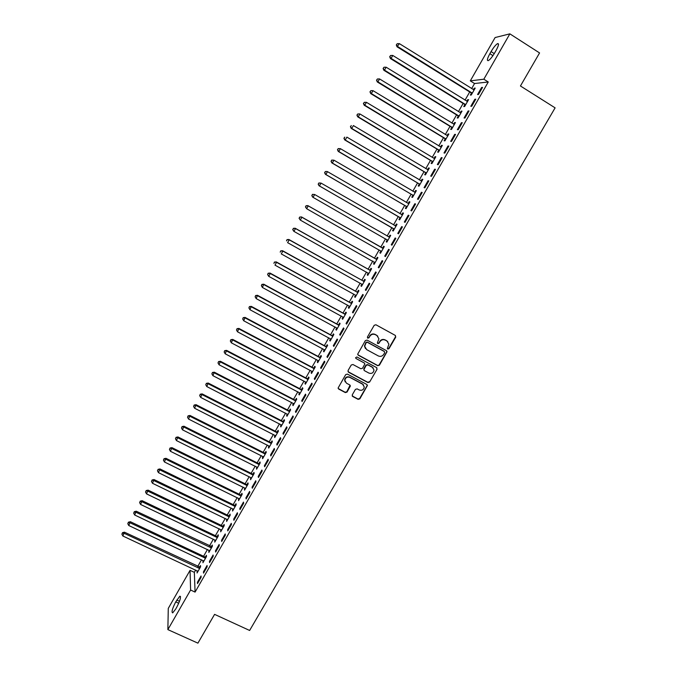<?xml version="1.0" encoding="UTF-8"?>
<svg xmlns="http://www.w3.org/2000/svg" width="677" height="677" viewBox="0 0 677 677"><rect width="100%" height="100%" fill="white"/><g stroke="black" fill="none" stroke-linecap="round" stroke-linejoin="round"><path stroke-width="1.02" d="M387.794 349.07L388.987 348.714L395.74 337.104L395.309 335.42L375.93 324.774L374.212 325.282L367.45 336.968L367.763 338.153L368.965 337.798L369.837 336.283C371.284 334.269 373.112 333.727 375.329 334.658L376.954 335.547L378.925 338.796L377.377 342.909L377.808 343.62L379.002 343.264L379.873 341.758C381.32 339.752 383.14 339.211 385.348 340.142L386.965 341.022L388.92 344.178L387.371 348.376L387.794 349.07M387.472 348.748L388.742 348.435L395.478 336.841L395.427 335.496M367.433 337.815L368.737 337.527L369.837 336.283M377.478 343.298L378.765 342.994L379.873 341.758M352.268 394.835L352.717 396.485L358.141 399.354L359.842 398.846L367.425 385.475L366.807 384.451L347.411 374.102L345.693 374.618L338.119 388.006L338.737 389.097L345.338 392.584L347.047 392.076L350.381 386.008L349.764 384.951L346.489 383.207L344.83 380.33C345.465 377.554 347.14 376.581 349.857 377.402L362.627 384.206L364.268 386.965C363.693 389.791 362.026 390.798 359.267 389.994L357.143 388.869L355.433 389.377L352.268 394.835M195.653 570.059L194.341 572.353L195.069 592.096L488.269 81.985L483.835 79.201L470.303 80.876L495.107 37.548L509.866 33.85L483.835 79.201M195.069 592.096L190.601 590.022L167.871 629.61L168.277 608.386L190.051 570.347L190.601 590.022M509.866 33.85L539.569 52.941L520.444 85.979L555.106 107.855L249.627 630.465L214.584 614.361L197.912 643.15L167.871 629.61M377.707 365.69L379.416 365.182L387.058 351.659L386.449 350.669L367.061 340.108L365.343 340.616L357.701 354.164L358.319 355.23L377.707 365.69L379.171 364.886L386.635 352.057L386.618 350.779M377.047 369.261L369.608 382.048L367.907 382.556L348.511 372.198L348.054 370.531L351.236 365.021L352.954 364.514L360.841 368.745L362.55 368.237L364.835 363.964L364.218 362.923L356 358.497L355.569 357.752L356.889 356.965L376.607 367.594L377.047 369.261L369.608 382.048M203.455 571.786L203.532 573.106L207.154 566.81L207.069 565.498L203.455 571.786L204.115 572.099M203.345 560.641L202.939 562.731L206.477 556.57L206.392 555.318L205.444 556.976M215.506 550.799L215.624 552.06L219.263 545.73L219.136 544.477L215.506 550.799L216.166 551.112M215.159 540.034L214.753 542.142L218.307 535.939L218.189 534.745L217.232 536.421M227.633 529.693L227.777 530.903L231.432 524.531L231.28 523.346L227.633 529.693L228.284 530.015M227.04 519.318L226.626 521.442L230.197 515.205L230.053 514.071L229.088 515.747M239.81 508.486L239.996 509.629L243.678 503.231L243.483 502.097L239.81 508.486L240.47 508.808M238.981 498.5L238.566 500.633L242.154 494.362L241.968 493.288L241.004 494.972M252.064 487.152L252.284 488.244L255.982 481.804L255.754 480.738L252.064 487.152L252.724 487.482M250.989 477.564L250.566 479.714L254.171 473.418L253.951 472.394L252.986 474.086M264.377 465.717L264.631 466.741L268.354 460.267L268.084 459.26L264.377 465.717L265.037 466.047M263.057 456.518L262.38 457.703L262.625 458.684L266.256 452.354L266.002 451.39L265.02 453.091M276.758 444.154L277.054 445.127L280.794 438.62L280.49 437.672L276.758 444.154L277.418 444.493M275.192 435.37L274.473 436.623L274.752 437.545L278.399 431.181L278.112 430.276L277.13 431.985M289.206 422.482L289.536 423.387L293.293 416.846L292.955 415.957L289.206 422.482L289.866 422.82M287.387 414.104L286.625 415.424L286.938 416.287L290.611 409.898L290.281 409.052L289.299 410.77M301.722 400.691L302.094 401.537L305.869 394.962L305.488 394.132L301.722 400.691L302.382 401.038M299.649 392.728L298.845 394.124L299.2 394.928L302.89 388.496L302.526 387.709L301.527 389.444M314.306 378.781L314.712 379.569L318.512 372.951L318.097 372.189L314.306 378.781L314.966 379.128M311.97 371.233L311.124 372.705L311.513 373.45L315.228 366.985L314.822 366.257L313.823 368M326.957 356.754L327.406 357.473L331.222 350.821L330.765 350.127L326.957 356.754L327.617 357.109M324.368 349.628L323.479 351.177L323.902 351.854L327.634 345.355L327.194 344.695L326.187 346.446M339.676 334.607L340.167 335.259L344.009 328.573L343.51 327.939L339.676 334.607L340.336 334.963M336.824 327.905L335.894 329.53L336.351 330.148L340.099 323.614L339.626 323.014L338.618 324.774M352.472 312.342L352.996 312.926L356.855 306.199L356.322 305.632L352.472 312.342L353.123 312.698M349.349 306.072L348.367 307.764L348.875 308.323L352.641 301.756L352.125 301.214L351.118 302.983M365.326 289.951L365.893 290.467L369.777 283.705L369.202 283.206L365.326 289.951L365.986 290.315M362.415 284.721L361.933 284.112L360.917 285.889L361.459 286.388L365.25 279.779L364.7 279.305L363.676 281.082M378.257 267.432L378.866 267.889L382.776 261.085L382.15 260.653L378.257 267.432L378.917 267.804M374.559 262.109L373.535 263.895L374.11 264.326L377.918 257.683L377.334 257.268L376.31 259.063M395.173 237.982L395.833 238.355L395.173 237.982L391.264 244.795L391.915 245.167M395.833 238.346L391.907 245.184L391.264 244.795M390.037 235.122L390.663 235.478L390.037 235.122L389.004 236.916M387.244 239.988L386.22 241.782L386.838 242.138L386.22 241.782M390.663 235.469L386.838 242.146M408.976 215.472L408.273 215.176L404.338 222.031L405.024 222.352L408.976 215.472M400.005 217.74L398.965 219.543L399.625 219.847L403.475 213.137L402.807 212.849L401.774 214.66M422.186 192.48L421.441 192.251L417.481 199.14L418.217 199.393L422.186 192.48M412.826 195.374L411.785 197.193L412.488 197.43L416.355 190.677L415.653 190.465L414.603 192.276M435.472 169.352L434.685 169.191L430.707 176.122L431.477 176.299L435.472 169.352M425.723 172.889L424.682 174.717L425.418 174.886L429.311 168.099L428.558 167.947L427.551 169.715M448.834 146.097L447.996 146.004L444.002 152.977L444.814 153.087L448.834 146.097M438.688 150.286L437.638 152.122L438.417 152.223L442.335 145.403L441.539 145.318L440.566 147.019M462.264 122.706L461.392 122.689L457.364 129.696L458.227 129.739L462.264 122.706M451.728 127.555L450.67 129.4L451.491 129.434L455.426 122.571L454.597 122.554L453.658 124.196M475.77 99.189L474.856 99.248L470.811 106.297L471.717 106.264L475.77 99.189M464.837 104.698L463.77 106.551L464.634 106.517L468.594 99.621L467.714 99.671L466.817 101.254M488.269 81.985L474.552 83.525L471.641 88.619M469.72 91.962L465.031 100.145M463.136 103.446L458.439 111.637M456.577 114.895L451.872 123.104M450.027 126.311L445.314 134.537M443.503 137.702L438.781 145.936M436.987 149.058L432.264 157.309M430.496 160.39L425.765 168.649M424.022 171.679L419.283 179.955M417.565 182.942L412.818 191.236M411.125 194.181L406.369 202.482M404.702 205.385L399.938 213.695M398.296 216.555L393.523 224.882M391.907 227.7L387.134 236.036M385.535 238.82L380.77 247.13M379.162 249.94L374.432 258.191M372.807 261.026L368.11 269.226M366.469 272.086L361.806 280.227M360.147 283.113L355.51 291.195M353.843 294.114L349.239 302.137M347.555 305.082L342.985 313.053M341.284 316.024L336.74 323.936M335.03 326.932L330.52 334.793M328.794 337.815L324.317 345.617M322.565 348.663L318.122 356.415M316.362 359.487L311.953 367.188M310.176 370.285L305.792 377.927M304.007 381.049L299.657 388.64M297.846 391.788L293.53 399.328M291.711 402.493L287.42 409.983M285.592 413.173L281.327 420.612M279.483 423.827L275.251 431.207M273.39 434.456L269.192 441.785M267.322 445.051L263.15 452.329M261.263 455.621L257.116 462.84M255.221 466.157L251.108 473.333M249.195 476.676L245.108 483.793M243.178 487.161L239.125 494.227M237.187 497.612L233.159 504.636M231.204 508.046L227.21 515.011M225.246 518.447L221.277 525.369M219.297 528.822L215.362 535.693M213.365 539.171L209.455 545.992M207.441 549.496L203.565 556.266M201.543 559.794L197.692 566.514M471.42 93.223L470.354 95.085L471.234 95.017L475.203 88.095L474.306 88.188L473.418 89.728M482.557 87.384L481.618 87.477L477.556 94.543L478.487 94.475L482.557 87.384M458.27 116.139L457.212 117.993L458.05 117.993L462.002 111.113L461.147 111.13L460.225 112.737M469.009 110.969L468.112 110.986L464.075 118.01L464.964 118.018L469.009 110.969M445.204 138.937L444.146 140.774L444.941 140.841L448.868 134.004L448.056 133.953L447.099 135.62M455.536 134.418L454.69 134.368L450.67 141.358L451.508 141.425L455.536 134.418M432.197 161.6L431.147 163.436L431.909 163.572L435.81 156.768L435.04 156.649L434.05 158.376M442.14 157.741L441.336 157.614L437.342 164.562L438.137 164.714L442.14 157.741M419.266 184.152L418.225 185.972L418.945 186.175L422.829 179.405L422.093 179.219L421.069 181.013M428.82 180.928L428.05 180.734L424.081 187.647L424.834 187.859L428.82 180.928M406.412 206.578L405.371 208.381L406.048 208.651L409.907 201.924L409.221 201.67L408.18 203.481M415.568 203.989L414.849 203.726L410.905 210.598L411.608 210.885L415.568 203.989M393.616 228.877L392.584 230.679L393.219 231.018L397.06 224.315L396.409 224.002L395.376 225.805M402.4 226.922L401.715 226.592L397.788 233.43L398.457 233.785L402.4 226.922M380.897 251.057L379.865 252.851L380.466 253.249L384.282 246.597L383.673 246.208L382.649 248.002M384.756 256.126L385.382 256.549L389.292 249.737L388.657 249.331L384.756 256.126L385.408 256.498M368.237 273.127L367.222 274.904L367.78 275.37L371.58 268.752L371.004 268.304L369.98 270.081M371.783 278.704L372.375 279.195L376.268 272.416L375.667 271.942L371.783 278.704L372.443 279.076M355.637 295.104L354.638 296.839L355.154 297.372L358.937 290.78L358.404 290.272L357.388 292.049M358.886 301.155L359.436 301.714L363.312 294.969L362.754 294.436L358.886 301.155L359.546 301.519M343.078 317.005L342.122 318.664L342.604 319.256L346.362 312.698L345.871 312.131L344.855 313.891M346.065 323.488L346.573 324.105L350.424 317.403L349.907 316.802L346.065 323.488L346.717 323.851M330.588 338.779L329.674 340.362L330.122 341.022L333.863 334.497L333.406 333.871L332.399 335.623M333.312 345.702L333.778 346.379L337.603 339.71L337.129 339.05L333.312 345.702L333.964 346.049M318.156 360.443L317.293 361.958L317.699 362.669L321.423 356.187L321 355.493L320.001 357.236M320.619 367.789L321.05 368.533L324.858 361.899L324.418 361.171L320.619 367.789L321.279 368.136M305.801 381.997L304.98 383.427L305.352 384.206L309.05 377.758L308.67 376.996L307.671 378.731M308.001 389.757L308.39 390.57L312.182 383.969L311.784 383.174L308.001 389.757L308.661 390.096M293.505 403.433L292.726 404.787L293.065 405.625L296.738 399.21L296.399 398.389L295.409 400.115M295.451 411.608L295.807 412.479L299.572 405.921L299.217 405.058L295.451 411.608L296.111 411.946M281.277 424.75L280.54 426.036L280.837 426.933L284.501 420.552L284.188 419.672L283.206 421.39M282.978 433.339L283.282 434.27L287.031 427.746L286.709 426.832L282.978 433.339L283.629 433.669M269.116 445.957L268.422 447.175L268.684 448.123L272.323 441.776L272.052 440.845L271.071 442.555M270.563 454.952L270.834 455.951L274.566 449.46L274.278 448.479L270.563 454.952L271.215 455.282M257.015 467.054L256.583 469.212L260.205 462.899L259.968 461.9L258.995 463.601M258.208 476.447L258.453 477.505L262.16 471.057L261.906 470.016L258.208 476.447L258.868 476.777M244.981 488.041L244.558 490.182L248.154 483.903L247.96 482.853L246.987 484.546M245.929 497.832L246.132 498.949L249.821 492.534L249.61 491.434L245.929 497.832L246.589 498.154M233.006 508.918L232.583 511.05L236.171 504.797L236.002 503.696L235.037 505.372M233.709 519.107L233.878 520.283L237.542 513.894L237.373 512.734L233.709 519.107L234.369 519.42M221.091 529.693L220.685 531.8L224.248 525.589L224.112 524.421L223.156 526.097M221.565 540.263L221.692 541.498L225.339 535.143L225.204 533.925L221.565 540.263L222.217 540.576M209.244 550.35L208.838 552.449L212.383 546.271L212.282 545.044L211.334 546.711M209.472 561.309L209.565 562.604L213.196 556.282L213.094 555.005L209.472 561.309L210.132 561.614M197.456 570.906L197.058 572.987L200.587 566.844L200.519 565.566L199.571 567.224M197.456 582.237L197.506 583.591L201.12 577.303L201.052 575.975L197.456 582.237L198.107 582.55M175.707 609.038L172.694 612.871C171.289 612.27 172.305 608.615 175.732 601.887L179.811 596.2C181.241 596.75 180.226 600.406 176.773 607.176L175.707 609.038M194.341 572.353L190.051 570.347M474.552 83.525L470.303 80.876M491.07 51.587C493.541 47.441 495.691 44.8 497.519 43.65C499.203 43.269 498.704 45.562 496.021 50.555L494.802 52.688C492.323 56.843 490.182 59.474 488.371 60.583C486.695 60.955 487.195 58.654 489.869 53.686L491.07 51.587L494.252 53.61M474.306 88.188L474.932 88.577M481.618 87.477L482.269 87.883M467.714 99.671L468.34 100.061M474.856 99.248L475.508 99.654M461.147 111.13L461.773 111.519M468.112 110.986L468.772 111.392M454.597 122.554L455.215 122.935M461.392 122.689L462.044 123.096M448.056 133.953L448.682 134.334M454.69 134.368L455.342 134.765M441.539 145.318L442.166 145.69M447.996 146.004L448.656 146.401M435.04 156.649L435.666 157.022M441.336 157.614L441.988 158.012M428.558 167.947L429.184 168.319M434.685 169.191L435.336 169.58M422.093 179.219L422.719 179.591M428.05 180.734L428.71 181.123M415.653 190.465L416.27 190.829M421.441 192.251L422.093 192.632M409.221 201.67L409.847 202.034M414.849 203.726L415.5 204.107M402.807 212.849L403.433 213.213M408.273 215.176L408.925 215.557M396.409 224.002L397.035 224.366M401.715 226.592L402.375 226.973M379.865 252.851L380.491 253.206M373.535 263.895L374.161 264.25M367.222 274.904L367.839 275.26M360.917 285.889L361.543 286.236M354.638 296.839L355.264 297.186M348.367 307.764L348.993 308.111M342.122 318.664L342.748 319.002M335.894 329.53L336.52 329.868M329.674 340.362L330.3 340.7M323.479 351.177L324.105 351.507M317.293 361.958L317.919 362.288M311.124 372.705L311.75 373.035M304.98 383.427L305.606 383.757M298.845 394.124L299.471 394.454M292.726 404.787L293.353 405.117M286.625 415.424L287.251 415.754M280.54 426.036L281.167 426.358M274.473 436.623L275.099 436.936M268.422 447.175L269.048 447.489M262.38 457.703L263.006 458.016M256.363 468.196L256.989 468.509M250.355 478.673L250.981 478.986M244.363 489.116L244.989 489.429M238.389 499.533L239.015 499.838M232.431 509.925L233.057 510.23M226.49 520.283L227.117 520.588M220.558 530.624L221.184 530.92M214.643 540.931L215.278 541.228M208.753 551.213L209.379 551.51M202.863 561.47L203.498 561.766M196.999 571.701L197.625 571.989M387.769 341.614L386.965 341.022M379.636 341.496C381.075 339.482 382.894 338.94 385.103 339.871L386.711 340.751M377.808 336.181L376.954 335.547M369.608 336.02C371.047 334.006 372.875 333.465 375.092 334.396L376.708 335.284M357.837 354.756L377.47 365.394M384.688 352.725L384.375 351.549L367.357 342.291L366.155 342.647L364.691 346.269L366.672 349.62L378.308 355.933C380.508 356.847 382.327 356.305 383.766 354.308L384.688 352.725M365.428 348.537L364.463 345.998L365.935 342.376L367.129 342.02L384.13 351.27M347.995 371.656L367.679 382.243L369.38 381.735M364.471 363.1L356 358.497M368.99 373.12C371.783 373.932 373.459 372.9 374.009 370.023L372.367 367.306L367.882 364.895L366.172 365.402L363.887 369.676L364.505 370.708L368.99 373.12M373.23 367.992L372.367 367.306M364.014 370.217L363.837 368.745L365.944 365.106L367.653 364.598L372.138 367.01M376.81 368.957L376.835 367.755M363.6 385.01L362.627 384.206M345.219 381.955L344.627 380.009C345.27 377.241 346.937 376.268 349.645 377.089L362.407 383.893M338.195 388.488L345.135 392.254L346.844 391.746L350.077 385.196M352.184 395.901L357.93 399.015L359.631 398.508L367.027 385.788L367.078 384.654M474.128 89.965L399.379 43.633L397.044 46.806L470.947 92.724L471.886 93.875M396.57 44.868L397.23 43.683L396.299 44.953L397.721 46.586L472.301 93.155M397.23 43.683L399.379 43.633M397.044 46.806L396.299 44.953M467.519 101.482L392.753 55.438L391.103 58.383L390.443 58.56L464.363 104.207L465.302 105.35M389.952 56.656L390.612 55.48L389.69 56.733L391.103 58.383L465.7 104.664M390.612 55.48L392.753 55.438M390.443 58.56L389.69 56.733M460.935 112.974L386.144 67.201L384.494 70.137L383.859 70.281L457.804 115.649L458.744 116.791M383.351 68.411L384.011 67.235L383.097 68.47L384.494 70.137L459.116 116.139M384.011 67.235L386.144 67.201M383.859 70.281L383.097 68.47M454.36 124.424L379.552 78.938L377.91 81.866L377.301 81.968L451.254 127.064L452.202 128.198M376.767 80.131L377.427 78.964L376.522 80.182L377.91 81.866L452.549 127.589M377.427 78.964L379.552 78.938M377.301 81.968L376.522 80.182M447.81 135.849L372.985 90.642L371.343 93.561L370.751 93.629L444.73 138.446L445.669 139.58M370.209 91.827L370.861 90.659L369.972 91.86L371.343 93.561L445.999 138.997M370.861 90.659L372.985 90.642M370.751 93.629L369.972 91.86M441.277 147.239L366.426 102.312L364.793 105.223L364.226 105.257L438.222 149.803L439.161 150.929M363.659 103.488L364.311 102.32L363.431 103.496L364.793 105.223L439.475 150.387M364.311 102.32L366.426 102.312M364.226 105.257L363.431 103.496M434.372 158.536L359.893 113.948L358.26 116.85L357.71 116.85L431.723 161.118L432.671 162.243M357.134 115.107L357.786 113.948L356.914 115.115L358.26 116.85L432.958 161.735M357.786 113.948L359.893 113.948M357.71 116.85L356.914 115.115M428.262 169.935L353.377 125.55L351.752 128.444L351.219 128.41L425.249 172.415L426.197 173.524M428.287 169.885L427.72 169.809M350.627 126.701L351.278 125.55L350.415 126.692L351.752 128.444L426.468 173.058M351.219 128.41L350.415 126.692M421.822 181.148L346.878 137.118L345.253 140.012L344.745 139.936L418.792 183.67L419.74 184.779M344.136 138.269L344.788 137.109L343.933 138.243L345.253 140.012L419.985 184.347M421.779 181.233L421.128 181.047M344.745 139.936L343.933 138.243M415.314 192.505L340.396 148.661L338.779 151.538L338.288 151.436L412.352 194.9L413.3 196.008M415.382 192.386L414.595 192.276M337.662 149.795L338.314 148.644L337.468 149.752L338.779 151.538L413.529 195.611M338.119 148.601L340.396 148.661L338.314 148.644M338.288 151.436L337.468 149.752M408.866 203.743L333.93 160.17L332.322 163.039L331.848 162.903L405.938 206.104L406.885 207.196M408.95 203.591L408.062 203.472M331.214 161.295L331.857 160.144L331.028 161.236L332.322 163.039L407.089 206.84M331.671 160.094L333.93 160.17L331.857 160.144M331.848 162.903L331.028 161.236M402.434 214.947L327.49 171.645L325.874 174.514L325.434 174.336L399.532 217.275L400.479 218.366M402.544 214.761L401.546 214.626M324.774 172.762L325.417 171.611L324.596 172.694L325.874 174.514L400.666 218.036M325.239 171.552L327.033 171.484L325.417 171.611M325.434 174.336L324.596 172.694M396.028 226.126L321.059 183.095L319.451 185.947L319.028 185.743L393.142 228.411L394.09 229.495M396.155 225.906L395.029 225.746M318.351 184.195L318.994 183.052L318.182 184.11L319.451 185.947L394.259 229.207M318.825 182.968L321.059 183.095L318.994 183.052M319.028 185.743L318.182 184.11M386.88 239.59L387.726 240.597M389.774 237.018L388.437 236.781M389.63 237.272L314.653 194.502L313.053 197.354L387.87 240.352M312.427 194.367L314.653 194.502L312.427 194.367L311.953 195.594L312.596 194.46M311.953 195.594L312.639 197.117L311.792 195.501M380.686 250.803L381.371 251.675M383.419 248.104L382.006 247.833L307.866 205.622L308.255 205.884L306.664 208.728L381.498 251.455M383.25 248.391L308.255 205.884L306.055 205.723L305.572 206.967L306.207 205.833M305.572 206.967L306.664 208.728L305.412 206.857M306.055 205.723L307.866 205.622M376.894 259.477L301.883 217.241L300.292 220.076L375.033 262.718M377.081 259.156L375.667 258.885L301.51 216.936L299.691 217.055L299.2 218.307L299.843 217.173M299.2 218.307L300.292 220.076L299.056 218.189M299.691 217.055L301.51 216.936M368.17 273.043L368.72 273.736M370.759 270.182L369.337 269.911L295.172 228.225L295.527 228.555L293.936 231.382L368.804 273.584M370.547 270.538L295.527 228.555L293.353 228.352L292.853 229.621L293.488 228.487M292.853 229.621L293.59 231.043L292.718 229.486M293.353 228.352L295.172 228.225M364.446 281.175L363.033 280.913L288.851 239.48L289.181 239.844L287.607 242.662L362.483 284.602M364.226 281.564L289.181 239.844L287.023 239.624L286.523 240.894L287.158 239.768M287.023 239.624L288.851 239.48M355.713 295.147L356.127 295.671M358.158 292.134L356.745 291.88L282.546 250.702L282.859 251.108L281.285 253.917L356.178 295.595M357.913 292.566L282.859 251.108L280.718 250.862L280.21 252.149L280.837 251.023M280.718 250.862L282.546 250.702M349.518 306.173L349.865 306.596M351.888 303.076L350.474 302.822L276.258 261.897L276.555 262.329L274.98 265.139L349.891 306.554M351.625 303.533L276.555 262.329L274.422 262.067L273.914 263.361L274.54 262.244M274.422 262.067L276.258 261.897M345.634 313.984L344.221 313.73L269.996 273.059L270.267 273.533L268.701 276.326L343.62 317.488M345.346 314.466L270.267 273.533L268.151 273.246L267.635 274.549L268.261 273.432M268.701 276.326L267.635 274.549M268.151 273.246L269.996 273.059M339.389 324.858L337.975 324.613L263.742 284.196L262.431 287.48L337.366 328.387M339.092 325.383L263.996 284.695L261.897 284.391L261.373 285.702L261.999 284.594M262.431 287.48L261.373 285.702M261.897 284.391L263.742 284.196M333.169 335.707L331.755 335.462L257.505 295.299L256.185 298.608L331.129 339.262M332.847 336.257L257.742 295.832L255.652 295.502L255.127 296.831L255.745 295.722M256.185 298.608L255.127 296.831M255.652 295.502L257.505 295.299M326.957 346.522L325.552 346.285L251.285 306.376L249.948 309.711L324.909 350.102M326.627 347.115L251.505 306.935L249.432 306.588L248.899 307.925L249.517 306.816M249.948 309.711L248.899 307.925M249.432 306.588L251.285 306.376M320.771 357.321L319.358 357.075L245.082 317.42L243.737 320.78L318.706 360.917M320.416 357.938L245.286 318.012L243.229 317.648L242.688 318.994L243.305 317.885M243.737 320.78L242.688 318.994M243.229 317.648L245.082 317.42M352.717 396.485L352.235 396.003M314.593 368.076L313.189 367.839L238.905 328.43L237.534 331.815L312.52 371.707M314.221 368.728L239.083 329.056L237.035 328.675L236.493 330.029L237.111 328.92M237.534 331.815L236.493 330.029M237.035 328.675L238.905 328.43M308.441 378.815L307.028 378.578L232.736 339.414L231.356 342.824L306.342 382.463M308.052 379.492L232.896 340.074L230.865 339.668L230.315 341.03L230.933 339.93M231.356 342.824L230.315 341.03M230.865 339.668L232.736 339.414M302.297 389.52L300.893 389.283L226.583 350.373L225.187 353.8L300.19 393.193M301.891 390.231L226.727 351.058L224.713 350.635L224.146 352.006L224.764 350.914M225.187 353.8L224.146 352.006M224.713 350.635L226.583 350.373M296.171 400.2L294.766 399.972L220.448 361.298L219.035 364.751L294.055 403.898M295.747 400.945L220.575 362.017L218.569 361.569L218.002 362.957L218.62 361.865M219.035 364.751L218.002 362.957M218.569 361.569L220.448 361.298M290.069 410.846L288.656 410.617L214.33 372.189L212.908 375.667L287.928 414.569M289.621 411.624L214.44 372.942L212.451 372.477L211.876 373.873L212.493 372.782M212.908 375.667L211.876 373.873M212.451 372.477L214.33 372.189M283.976 421.466L282.563 421.246L208.228 383.055L206.79 386.559L281.827 425.207M283.511 422.27L208.321 383.842L206.341 383.36L205.766 384.756L206.375 383.673M206.79 386.559L205.766 384.756M206.341 383.36L208.228 383.055M277.9 432.061L276.487 431.841L202.144 393.896L200.688 397.424L275.734 435.827M277.418 432.899L202.211 394.708L200.248 394.209L199.673 395.622L200.282 394.53M200.688 397.424L199.673 395.622M200.248 394.209L202.144 393.896M271.841 442.623L270.428 442.411L196.076 404.702L194.604 408.248L269.666 446.414M271.342 443.494L196.127 405.548L194.181 405.024L193.588 406.445L194.197 405.362M194.604 408.248L193.588 406.445M194.181 405.024L196.076 404.702M265.79 453.158L264.385 452.947L190.017 415.483L188.544 419.055L263.607 456.975M265.274 454.064L190.059 416.355L188.121 415.822L187.529 417.244L188.13 416.169M188.544 419.055L187.529 417.244M188.121 415.822L190.017 415.483M259.765 463.669L258.352 463.457L183.983 426.231L182.494 429.827L257.565 467.511M259.232 464.6L184 427.136L182.079 426.578L181.478 428.016L182.088 426.942M182.494 429.827L181.478 428.016M182.079 426.578L183.983 426.231M253.748 474.154L252.343 473.942L177.958 436.953L176.452 440.575L251.539 478.013M253.198 475.11L177.966 437.892L176.054 437.317L175.453 438.764L176.054 437.689M176.452 440.575L175.453 438.764M176.054 437.317L177.958 436.953M247.757 484.605L246.343 484.402L171.958 447.649L170.435 451.288L245.523 488.489M247.19 485.595L171.941 448.614L170.045 448.022L169.436 449.477L170.037 448.402M170.435 451.288L169.436 449.477M170.045 448.022L171.958 447.649M241.774 495.039L240.369 494.836L165.967 458.312L164.435 461.976L239.531 498.941M241.19 496.055L165.933 459.311L164.054 458.693L163.436 460.165L164.037 459.091M164.435 461.976L163.436 460.165M164.054 458.693L165.967 458.312M235.808 505.44L234.403 505.237L159.992 468.949L158.452 472.639L233.557 509.366M235.207 506.489L159.941 469.973L158.079 469.347L157.453 470.82L158.054 469.753M158.452 472.639L157.453 470.82M158.079 469.347L159.992 468.949M229.858 515.815L228.445 515.612L154.034 479.553L152.477 483.268L227.59 519.758M229.232 516.889L153.967 480.611L152.113 479.959L151.487 481.449L152.088 480.382M152.477 483.268L151.487 481.449M152.113 479.959L154.034 479.553M223.918 526.156L222.513 525.961L148.094 490.14L146.52 493.871L221.641 530.125M223.283 527.265L148.009 491.223L146.173 490.554L145.538 492.044L146.13 490.986M146.52 493.871L145.538 492.044M146.173 490.554L148.094 490.14M218.002 536.48L216.598 536.286L142.17 500.692L140.588 504.441L215.709 540.466M217.351 537.614L142.068 501.801L140.198 501.564L140.241 501.115L139.606 502.622L140.198 501.564M140.588 504.441L139.606 502.622M140.241 501.115L142.17 500.692M212.096 546.771L136.263 511.211L134.664 514.994L209.794 550.782M211.427 547.938L136.145 512.354L134.274 512.108L134.325 511.651L133.682 513.166L134.274 512.108M134.664 514.994L133.682 513.166M134.325 511.651L136.263 511.211M206.206 557.036L204.801 556.849L130.365 521.713L128.757 525.513L203.895 561.072M205.52 558.229L130.229 522.881L128.368 522.627L128.427 522.162L127.784 523.685L128.368 522.627M128.757 525.513L127.784 523.685M128.427 522.162L130.365 521.713M200.333 567.275L124.483 532.181L122.859 535.998L198.006 571.329M199.63 568.502L124.331 533.383L122.478 533.121L122.545 532.638L121.894 534.17L122.478 533.121M122.859 535.998L121.894 534.17M122.545 532.638L124.483 532.181M489.869 53.686L492.941 55.641M175.732 601.887L178.728 603.258M176.79 600.05L179.515 601.303M470.947 92.724L471.835 92.656M471.302 93.054L472.182 92.986M464.363 104.207L465.226 104.165M464.718 104.537L465.581 104.495M457.804 115.649L458.642 115.649M458.151 115.979L458.998 115.97M451.254 127.064L452.075 127.09M451.61 127.394L452.431 127.42M444.73 138.446L445.534 138.514M445.085 138.768L445.881 138.836M438.222 149.803L439.001 149.896M438.569 150.125L439.356 150.218M431.723 161.118L432.485 161.253M432.078 161.439L432.84 161.575M425.249 172.415L425.994 172.576M425.605 172.728L426.349 172.897M418.792 183.67L419.512 183.873M419.148 183.992L419.867 184.186M412.352 194.9L413.055 195.137M412.708 195.221L413.41 195.45M408.155 203.523L408.671 203.718M405.938 206.104L406.615 206.367M406.285 206.417L406.97 206.68M401.579 214.634L402.24 214.922M399.532 217.275L400.192 217.571M399.887 217.588L400.547 217.884M395.182 225.779L395.833 226.101M393.142 228.411L393.777 228.741M393.498 228.724L394.132 229.054M388.81 236.891L389.436 237.246M387.126 239.827L387.743 240.191M382.454 247.977L383.055 248.366M382.006 247.833L382.607 248.214M380.77 250.905L381.371 251.302M376.116 259.037L376.7 259.452M375.667 258.885L376.251 259.308M369.786 270.064L370.353 270.512M369.337 269.911L369.904 270.368M363.481 281.057L364.031 281.539M363.033 280.913L363.583 281.395M357.194 292.024L357.718 292.54M356.745 291.88L357.27 292.396M350.923 302.957L351.431 303.508M350.474 302.822L350.982 303.364M344.661 313.874L345.152 314.45M344.221 313.73L344.703 314.306M338.424 324.748L338.898 325.358M337.975 324.613L338.449 325.214M332.204 335.597L332.652 336.241M331.755 335.462L332.204 336.097M325.992 346.421L326.432 347.089M325.552 346.285L325.984 346.954M319.806 357.211L320.221 357.913M319.358 357.075L319.772 357.778M313.629 367.975L314.026 368.711M313.189 367.839L313.578 368.576M307.476 378.714L307.857 379.475M307.028 378.578L307.409 379.34M301.333 389.419L301.697 390.214M300.893 389.283L301.248 390.079M295.214 400.099L295.553 400.919M294.766 399.972L295.104 400.792M289.104 410.753L289.426 411.599M288.656 410.617L288.977 411.472M283.011 421.373L283.316 422.253M282.563 421.246L282.868 422.126M276.935 431.968L277.223 432.882M276.487 431.841L276.775 432.747M270.876 442.538L271.147 443.477M270.428 442.411L270.698 443.35M264.834 453.074L265.079 454.047M264.385 452.947L264.631 453.92M258.8 463.584L259.037 464.583M258.352 463.457L258.589 464.456M252.792 474.069L253.003 475.093M252.343 473.942L252.555 474.975M246.792 484.529L246.995 485.578M246.343 484.402L246.546 485.46M240.809 494.955L240.995 496.038M240.369 494.836L240.547 495.919M234.843 505.355L235.012 506.472M234.403 505.237L234.564 506.345M228.894 515.73L229.046 516.873M228.445 515.612L228.598 516.754M222.961 526.08L223.088 527.248M222.513 525.961L222.64 527.129M217.038 536.404L217.156 537.597M216.598 536.286L216.708 537.479M211.139 546.694L211.232 547.921M210.691 546.576L210.784 547.803M205.249 556.968L205.326 558.22M204.801 556.849L204.877 558.102M199.376 567.208L199.436 568.485M198.928 567.089L198.987 568.367M497.519 43.65L498.534 44.293M179.811 596.2L180.505 596.522"/></g></svg>
